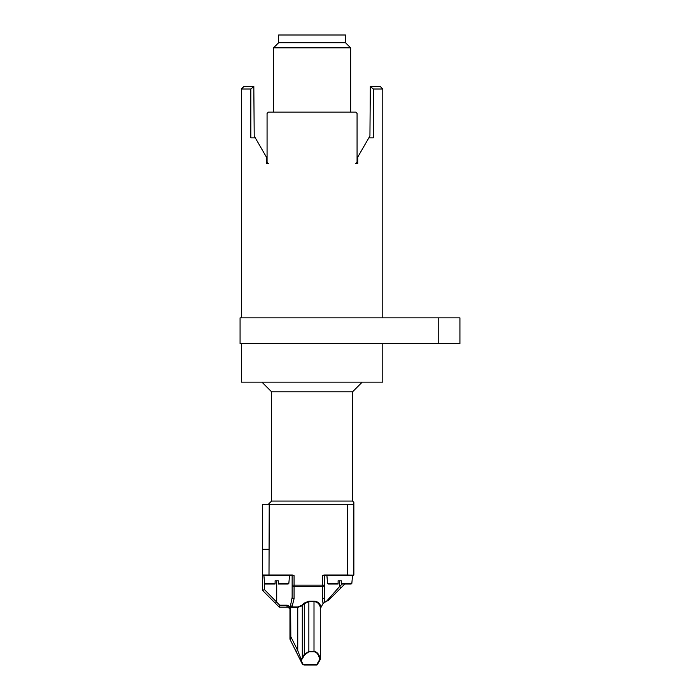 <?xml version="1.0" encoding="UTF-8"?>
<svg xmlns="http://www.w3.org/2000/svg" width="700" height="700" viewBox="0 0 700 700"><rect width="100%" height="100%" fill="white"/><g stroke="black" fill="none" stroke-linecap="round" stroke-linejoin="round"><path stroke-width="1.05" d="M352.45 575.365L353.859 575.05A0.639 0.639 0 0 0 353.666 575.19L347.428 574.997L347.428 504.289L353.859 504.289L353.859 502.355L352.572 501.069L271.574 501.069L268.354 504.289M328.23 584.001L338.109 584.001L338.109 580.79L338.109 584.001L328.23 584.001A0.639 0.639 0 0 1 327.591 583.415L326.918 575.697A0.639 0.639 0 0 1 327.556 574.997M351.873 574.997A0.639 0.639 0 0 1 352.511 575.697L326.918 575.697M341.32 584.001L351.199 584.001L341.32 584.001L341.32 580.79L341.32 583.415L351.838 583.415L352.511 575.697M341.32 580.79L338.109 580.79M275.109 584.001L275.109 583.415L275.109 584.001L265.23 584.001A0.639 0.639 0 0 1 264.591 583.415L263.918 575.697A0.639 0.639 0 0 1 264.556 574.997M288.873 574.997A0.639 0.639 0 0 1 289.511 575.697L263.918 575.697M278.32 584.001L288.199 584.001L278.32 584.001L278.32 580.79L278.32 583.415L288.838 583.415L289.511 575.697M275.109 583.415L275.109 580.79L275.109 583.415L264.591 583.415M278.32 580.79L275.109 580.79M352.572 501.069L352.572 391.79L271.574 391.79L271.574 501.069M352.572 391.79L362.215 382.139M271.574 391.79L261.931 382.139M350.639 47.854L345.502 42.718L278.644 42.718L273.499 47.854L350.639 47.854L350.639 112.14M273.499 47.854L273.499 112.14M345.502 42.718L345.502 35L278.644 35L278.644 42.718M373.31 88.996L370.326 86.433L380.214 86.433L382.786 88.996L373.31 88.996L373.31 137.856L368.848 137.856L357.717 157.141L357.717 163.572L355.784 163.572L357.07 162.286L357.07 113.426L355.784 112.14L268.354 112.14L267.067 113.426L267.067 162.286L268.354 163.572L266.429 163.572L266.429 157.141L255.29 137.856L250.828 137.856L250.828 88.996L241.36 88.996L241.36 317.861M382.786 343.569L382.786 382.139L241.36 382.139L241.36 343.569M459.926 317.861L438.209 317.861L438.209 343.569L459.926 343.569L459.926 317.861M370.326 86.433L369.933 135.984L368.848 137.856M438.209 317.861L240.074 317.861L240.074 343.569L438.209 343.569M241.36 88.996L243.932 86.433L253.82 86.433L250.828 88.996M255.29 137.856L254.214 135.984L253.82 86.433M269.001 549.29L262.57 549.29L262.57 504.289L269.22 504.289L269.001 574.997L262.57 574.997L262.57 549.29M269.22 504.289L347.428 504.289M353.859 504.289L353.859 574.997M351.838 583.415L351.199 584.001L344.855 584.001L328.142 600.714L326.769 600.976L339.71 586.416L341.075 587.781M320.425 608.431L323.033 603.505L326.769 600.976M323.671 602.901L323.033 603.505L322.359 598.71L322.359 586.495L294.07 586.495L294.07 598.71L291.988 606.952L297.745 606.952L301.84 605.264L303.861 603.242L308.858 601.169L314.002 601.169C316.942 601.3 319.086 602.674 320.425 605.29L320.267 607.145C319.331 603.715 317.24 601.878 314.002 601.624L308.858 601.624L304.308 603.697L303.861 603.242M301.507 661.273L302.855 663.968L304.01 664.676L316.715 664.676L304.01 665L316.575 665L304.01 665L302.277 663.933L300.93 661.238L301.21 659.558L301.56 659.881L301.507 661.273L300.93 661.238L290.159 639.695L290.246 606.988L290.605 604.887L291.988 607.407L290.246 606.988L292.145 597.345A1.925 1.365 0 0 0 294.07 598.71M290.605 604.887L290.815 636.685L290.159 639.695L296.021 651.411L297.745 650.554L301.21 659.558L304.308 654.404L308.858 651.464L314.002 651.464C317.24 651.822 319.331 654.43 320.267 659.286A0.639 0.586 30 0 1 320.197 659.61L317.275 664.676L316.715 664.676L319.646 659.61L320.197 659.61M320.346 659.365A0.639 0.639 0 0 0 320.425 659.041L320.267 607.145M314.002 601.169L314.002 651.788C316.916 652.146 318.797 654.754 319.646 659.61L320.425 659.041M316.715 665A0.639 0.639 0 0 0 317.275 664.676A0.639 0.639 0 0 1 316.715 665A0.639 0.639 0 0 0 317.275 664.676M302.75 658.219L302.295 657.904L302.295 605.719L304.308 603.697L304.308 654.404L304.762 654.719L301.56 659.881M308.858 601.169L308.858 651.788L304.762 654.719M302.855 663.968L302.391 664.125L304.01 665L301.735 662.839L302.391 664.125L304.01 665L312.296 664.676M324.056 574.997L322.359 575.645L324.056 574.997L347.428 574.997M326.918 575.645L324.284 575.645A0.639 0.639 0 0 1 324.931 574.997M264.504 582.347L264.504 589.628L262.57 590.433L262.57 574.997M269.001 574.997L292.373 574.997L294.07 575.645L294.07 585.13L292.145 585.13L292.145 597.345L292.145 575.645A0.639 0.639 0 0 0 291.498 574.997A0.639 0.639 0 0 1 292.145 575.645L289.511 575.645M290.089 639.091L290.159 639.695A1.925 1.925 0 0 1 289.957 638.837L289.957 609.07A1.925 1.925 0 0 0 288.033 607.145L289.957 609.07A1.925 1.925 0 0 0 288.033 607.145L279.283 607.145L262.57 590.433M290.544 637.761L289.957 609.07M301.84 605.264L302.295 605.719L297.745 607.407L297.745 650.554L290.815 636.685L290.246 636.685M353.666 575.19L352.45 576.406M292.145 585.13A1.925 1.365 0 0 0 294.07 586.495L294.07 585.13L322.359 585.13L322.359 586.495A1.925 1.365 180 0 0 324.284 585.13L322.359 585.13L322.359 575.645L324.284 575.645L324.284 597.345L324.844 601.983M324.284 597.345A1.925 1.365 180 0 1 322.359 598.71M289.275 606.436L286.773 605.211A1.925 1.26 90 0 0 288.033 607.145M264.504 589.628L279.711 605.211L286.773 605.211C288.741 605.281 289.887 606.567 290.203 609.07M279.632 605.421L279.283 607.145M296.021 651.411L290.159 639.695A1.925 1.925 0 0 1 289.957 638.837L289.957 638.829A1.925 1.925 0 0 0 290.159 639.695A1.925 1.925 0 0 1 289.957 638.837L289.957 614.215M276.71 580.79L276.71 601.843L275.354 603.207M279.23 606.909L279.326 606.384M320.399 607.145L320.425 605.29M327.591 583.415L338.109 583.415M314.002 651.788L308.858 651.788M316.715 664.676L316.164 664.676M263.918 575.645L262.57 575.645M294.07 575.645L292.145 575.645M297.745 606.952L297.745 607.407L291.988 607.407M339.71 580.79L339.71 586.416L342.134 584.001M382.786 88.996L382.786 317.861M288.838 583.415L288.199 584.001M288.592 607.224L289.31 607.626"/></g></svg>
